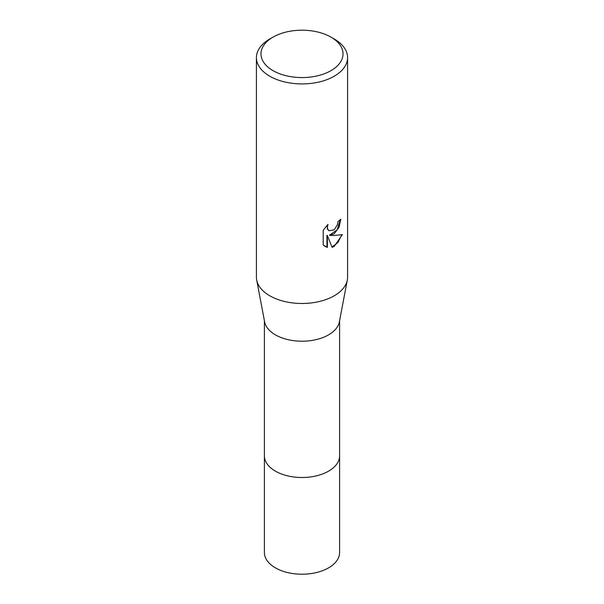 <?xml version="1.0" encoding="UTF-8"?>
<svg xmlns="http://www.w3.org/2000/svg" width="604" height="604" viewBox="0 0 604 604"><rect width="100%" height="100%" fill="white"/><g stroke="black" fill="none" stroke-linecap="round" stroke-linejoin="round"><path stroke-width="0.91" d="M339.599 455.424A37.607 21.714 180 0 1 339.607 455.801A37.599 21.706 180 0 1 328.591 471.143A37.599 21.706 180 0 1 287.61 475.854A37.599 21.706 180 0 1 264.401 455.794A37.607 21.714 180 0 1 264.401 455.424M339.599 455.529A37.607 21.714 180 0 1 328.591 471.15A37.607 21.714 180 0 1 287.398 475.809A37.607 21.714 180 0 1 264.401 455.529M331.007 37.138L334.231 38.996A45.579 26.312 180 0 1 347.579 57.606L347.579 277.168A45.579 26.312 180 0 1 347.308 280.029L339.38 321.864A37.599 21.706 180 0 1 328.591 334.85A37.599 21.706 180 0 1 289.527 339.984A37.599 21.706 180 0 1 264.62 321.864L256.692 280.029A45.579 26.312 180 0 1 256.421 277.168L256.421 57.606A45.579 26.312 180 0 1 269.769 38.996L272.993 37.138A41.019 23.684 180 0 1 331.007 37.138A41.019 23.684 180 0 1 331.007 70.63A41.019 23.684 180 0 1 272.993 70.63A41.019 23.684 180 0 1 272.993 37.138L269.769 38.996M347.308 280.029A45.579 26.312 180 0 1 334.231 295.779A45.579 26.312 180 0 1 286.877 301.992A45.579 26.312 180 0 1 256.692 280.029M327.995 224.356L327.345 227.27L327.813 229.361L329.112 230.758L334.231 229.807L337.523 224.545L338.006 221.502A45.579 26.312 0 0 0 340.777 219.192L339.101 227.172L334.231 233.756L329.859 235.394L334.231 235.515L342.347 234.594L334.231 246.417L332.087 247.315L327.36 235.522L327.36 247.421L323.193 244.975L323.193 230.298L327.987 224.356M347.579 57.606A45.579 26.312 180 0 1 334.231 76.21A45.579 26.312 180 0 1 284.559 81.918A45.579 26.312 180 0 1 256.421 57.606M340.354 219.577L337.183 229.852L329.452 235.16L329.859 235.394M328.916 230.63L327.398 229.127L327.217 225.133M324.96 246.402L326.945 247.179L326.945 235.281L327.36 235.522M331.958 246.998L337.946 242.536L341.811 234.737M326.945 247.179L327.36 247.421M264.393 455.801A37.607 21.714 180 0 0 275.409 471.15A37.607 21.714 180 0 0 316.39 475.861A37.607 21.714 180 0 0 339.607 455.801L339.599 552.509A37.599 21.706 180 0 1 316.39 572.562A37.599 21.706 180 0 1 275.409 567.858A37.599 21.706 180 0 1 264.401 552.509L264.401 320.686M329.112 230.758L328.704 230.524M339.599 455.794L339.599 320.686"/></g></svg>
